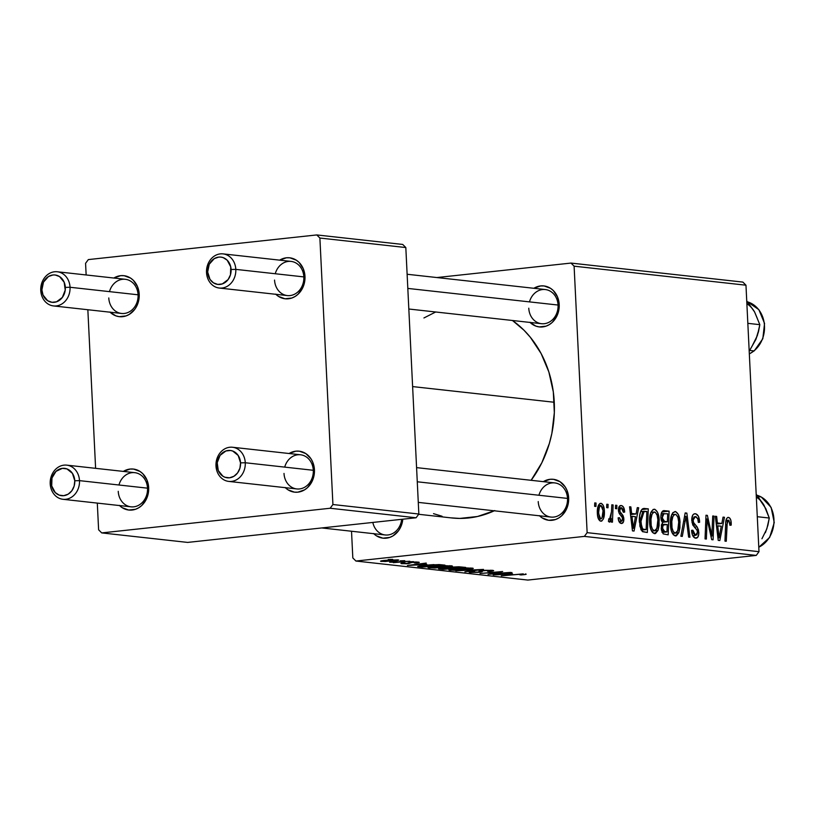 <?xml version="1.0" encoding="UTF-8"?>
<svg xmlns="http://www.w3.org/2000/svg" width="815" height="815" viewBox="0 0 815 815"><rect width="100%" height="100%" fill="white"/><g stroke="black" fill="none" stroke-linecap="round" stroke-linejoin="round"><path stroke-width="1.22" d="M407.123 274.258L545.306 289.549A17.186 14.639 96.3 0 1 558.061 305.044L559.202 304.535L557.48 296.833L553.344 290.588L550.553 288.327L544.074 285.953L540.62 285.933L533.866 288.286A20.619 17.563 96.3 0 1 559.202 304.535L558.061 305.044A17.186 14.639 -83.7 0 0 545.306 289.549A17.186 14.639 -83.7 0 0 529.475 301.886M416.587 467.627L554.76 482.918A17.186 14.639 96.3 0 1 567.515 498.413L568.656 497.904L566.934 490.202L565.141 486.83L560.007 481.706L553.528 479.322L550.084 479.302L543.32 481.655A20.619 17.563 96.3 0 1 568.656 497.904L567.515 498.413A17.186 14.639 -83.7 0 0 554.76 482.918A17.186 14.639 -83.7 0 0 538.929 495.255M554.261 402.264L412.624 386.585L554.261 402.264A106.541 90.73 -83.7 0 0 512.462 320.489L524.004 330.238L530.361 337.298L541.099 353.496L548.852 371.935L553.314 391.923L554.332 412.685L551.857 433.427L549.33 443.533L541.843 462.747L531.125 480.3A106.541 90.73 -83.7 0 0 554.261 402.264M418.666 514.285L451.744 517.953A106.541 90.73 -83.7 0 0 494.267 510.801M66.738 465.141A17.186 14.639 96.3 0 1 79.493 480.636L147.525 488.165A17.186 14.639 96.3 0 1 130.991 506.828A17.186 14.639 96.3 0 1 118.236 491.333A17.186 14.639 -83.7 0 0 133.721 506.828A17.186 14.639 -83.7 0 0 147.525 488.165L79.493 480.636A17.186 14.639 96.3 0 1 62.959 499.3A17.186 14.639 96.3 0 1 50.204 483.794A17.186 14.639 -83.7 0 0 65.689 499.3A17.186 14.639 -83.7 0 0 79.493 480.636L74.776 480.758A13.743 11.705 96.3 0 1 63.733 495.683A13.743 11.705 96.3 0 1 51.345 483.285L50.204 483.794A17.186 14.639 96.3 0 1 66.738 465.141L134.77 472.669A17.186 14.639 96.3 0 1 147.525 488.165L148.666 487.655L146.945 479.954L142.808 473.719L140.017 471.457L133.538 469.073L130.084 469.053L123.33 471.406A20.619 17.563 96.3 0 1 148.666 487.655L147.525 488.165A17.186 14.639 -83.7 0 0 134.77 472.669A17.186 14.639 -83.7 0 0 118.939 485.007M232.52 447.252A17.186 14.639 96.3 0 1 245.274 462.747L313.296 470.286A17.186 14.639 96.3 0 1 296.762 488.939A17.186 14.639 96.3 0 1 284.007 473.444A17.186 14.639 -83.7 0 0 299.492 488.939A17.186 14.639 -83.7 0 0 313.296 470.286L245.274 462.747A17.186 14.639 96.3 0 1 228.74 481.41A17.186 14.639 96.3 0 1 215.985 465.915A17.186 14.639 -83.7 0 0 231.46 481.41A17.186 14.639 -83.7 0 0 245.274 462.747L240.547 462.869A13.743 11.705 96.3 0 1 229.504 477.804A13.743 11.705 96.3 0 1 217.116 465.396L215.985 465.915A17.186 14.639 96.3 0 1 232.52 447.252L300.541 454.78A17.186 14.639 96.3 0 1 313.296 470.286L314.437 469.766L312.716 462.064L310.923 458.702L305.798 453.568L299.309 451.184L295.865 451.164L289.111 453.517A20.619 17.563 96.3 0 1 314.437 469.766L313.296 470.286A17.186 14.639 -83.7 0 0 300.541 454.78A17.186 14.639 -83.7 0 0 284.71 467.117M223.055 253.883A17.186 14.639 96.3 0 1 235.81 269.378A17.186 14.639 96.3 0 1 219.276 288.041A17.186 14.639 96.3 0 1 206.521 272.546L207.662 272.027A13.743 11.705 96.3 0 1 218.705 257.102A13.743 11.705 96.3 0 1 231.093 269.5L235.81 269.378A17.186 14.639 -83.7 0 0 220.335 253.883A17.186 14.639 -83.7 0 0 206.521 272.546A17.186 14.639 96.3 0 1 223.055 253.883L291.087 261.411A17.186 14.639 96.3 0 1 303.842 276.906L304.983 276.397L303.262 268.695L299.125 262.461L296.334 260.199L289.855 257.815L286.401 257.795L279.647 260.148A20.619 17.563 96.3 0 1 304.983 276.397L303.842 276.906A17.186 14.639 -83.7 0 0 291.087 261.411A17.186 14.639 -83.7 0 0 275.256 273.748M57.284 271.772A17.186 14.639 96.3 0 1 70.039 287.267A17.186 14.639 96.3 0 1 53.505 305.931A17.186 14.639 96.3 0 1 40.75 290.425L41.891 289.916A13.743 11.705 96.3 0 1 52.934 274.981A13.743 11.705 96.3 0 1 65.322 287.389L70.039 287.267A17.186 14.639 -83.7 0 0 54.554 271.762A17.186 14.639 -83.7 0 0 40.75 290.425A17.186 14.639 96.3 0 1 57.284 271.772L125.316 279.301A17.186 14.639 96.3 0 1 138.071 294.796L139.212 294.286L137.491 286.585L133.354 280.34L130.563 278.078L124.084 275.704L120.63 275.684L113.876 278.027A20.619 17.563 96.3 0 1 139.212 294.286L138.071 294.796A17.186 14.639 -83.7 0 0 125.316 279.301A17.186 14.639 -83.7 0 0 109.475 291.638M742.873 282.092L571.009 263.072L436.881 277.548L571.009 263.072L574.106 266.179L587.136 532.653L758.999 551.684L745.97 285.199L574.106 266.179L571.009 263.072L742.873 282.092L745.97 285.199L742.873 282.092M654.455 533.621L658 530.422L655.097 530.738L658 530.422L659.203 520.031L657.909 520.164L659.203 520.031C658.928 514.143 657.328 510.536 654.394 509.212C650.808 510.465 649.209 514.897 649.606 522.496L650.808 512.574L653.172 509.426L654.873 509.314L657.491 512.156L659.05 518.187L659.091 525.573L658 530.422L655.515 533.509L652.509 532.501L650.39 528.089L649.606 522.496C649.82 528.548 651.43 532.256 654.455 533.621L655.026 533.621M636.067 513.98L637.289 507.623L638.695 507.786L634.05 531.054L632.46 530.881L629.567 506.777L630.881 506.92L631.615 513.491L636.067 513.98L631.615 513.491L630.881 506.92L629.567 506.777L632.46 530.881L634.05 531.054L638.695 507.786L637.289 507.623L636.067 513.98L630.504 514.581L636.067 513.98M728.396 517.403C726.532 517.769 725.615 519.889 725.656 523.76L724.963 541.119L726.277 541.262L726.949 524.493L725.615 524.636L726.949 524.493L728.447 520.184L729.934 523.22L729.914 525.288L731.208 525.125L729.914 525.268L731.208 525.125L731.218 522.955C731.045 519.654 730.108 517.8 728.396 517.403L727.693 517.474L729.466 517.841L730.749 519.939L731.208 525.125L729.914 525.288L729.018 520.449L728.05 520.235L727.306 521.254L726.277 541.262L724.963 541.119L725.717 522.568L726.583 518.554L728.029 517.403M695.613 538.175C697.772 538.277 698.842 536.29 698.812 532.215L697.518 532.358L698.812 532.215L697.08 526.826L694.39 527.122L697.08 526.826L695.429 524.921L692.882 525.196L695.429 524.921L693.484 522.384L692.006 522.537L693.484 522.384L693.045 520.255L691.752 520.388L693.045 520.255L695.389 516.527L697.823 518.849L698.323 522.415L699.616 522.262C699.402 517.148 697.976 514.306 695.338 513.745C692.964 513.684 691.762 515.875 691.752 520.337L692.648 515.324L693.871 514.01L695.755 513.807L698.435 516.241L699.616 522.262L698.323 522.415L697.721 518.574L696.061 516.7L694.064 516.893L693.045 519.379L693.585 522.588L697.08 526.826L698.486 529.923L698.7 534.742L697.538 537.503L694.879 538.002L692.393 534.844L691.589 530.32L692.882 530.219L693.412 533.326L695.052 535.272L696.978 534.762L697.508 532.226L696.917 530.035L692.781 525.003L691.752 520.337L694.553 527.295L696.917 530.035L697.508 532.226L695.521 535.384L692.882 530.219L691.609 530.84C691.996 535.211 693.331 537.655 695.613 538.175L696.183 538.175M680.882 536.239L685.181 512.93L686.851 513.114L689.938 537.238L688.624 537.095L685.975 516.415L682.287 536.392L680.882 536.239L682.287 536.392L685.975 516.415L688.624 537.095L689.938 537.238L686.851 513.114L685.181 512.93L680.882 536.239M675.289 535.924L678.834 532.725L675.93 533.041L678.834 532.725L680.036 522.334L678.742 522.476L680.036 522.334C679.761 516.445 678.161 512.839 675.227 511.514C671.641 512.778 670.042 517.199 670.439 524.799L671.641 514.886L672.915 512.615L675.706 511.616L678.325 514.469L679.883 520.49L679.924 527.875L678.834 532.725L676.348 535.812L673.343 534.813L671.224 530.402L670.439 524.799C670.653 530.85 672.263 534.559 675.289 535.924L675.859 535.924M594.614 506.298L594.746 502.916L596.05 503.059L595.948 506.451L594.614 506.298L595.948 506.451L596.05 503.059L594.746 502.916L594.614 506.298M664.103 510.598C661.882 510.893 660.802 513.246 660.863 517.637L661.25 513.674L662.707 511.015L669.125 511.148L668.178 534.834L663.216 533.886L661.393 529.974L661.454 524.891L662.666 522.639L661.383 520.581L660.863 517.637L662.666 522.639L661.22 528.283L663.216 533.886L668.178 534.834L669.125 511.148L663.655 510.598M721.835 523.475L723.058 517.118L724.464 517.27L719.818 540.549L718.229 540.365L715.336 516.262L716.65 516.415L717.383 522.975L721.835 523.475L717.383 522.975L716.65 516.415L715.336 516.262L718.229 540.365L719.818 540.549L724.464 517.27L723.058 517.118L721.835 523.475L716.273 524.076L721.835 523.475M712.096 530.422L712.728 515.976L714.042 516.119L713.074 539.795L711.699 539.652L707.125 518.951L706.371 539.061L705.046 538.909L705.994 515.233L707.369 515.386L711.974 536.046L712.096 530.422L711.974 536.046L707.369 515.386L705.994 515.233L705.046 538.909L706.371 539.061L707.125 518.951L711.699 539.652L713.074 539.795L714.042 516.119L712.728 515.976L712.096 530.422M621.244 505.545C619.441 505.371 618.493 506.94 618.412 510.241L619.227 513.47L622.375 517.637L622.568 519.063L621.315 521.305L618.993 521.559L621.315 521.305L619.431 517.698L618.137 517.861C618.463 521.315 619.532 523.179 621.366 523.475C623.027 523.515 623.862 521.957 623.852 518.829L622.568 518.961L623.852 518.829L621.387 513.521L619.38 513.735L621.387 513.521L620.052 511.728L618.646 511.881L620.052 511.728L619.706 510.19L618.422 510.333L619.706 510.19L621.285 507.704L623.373 512.268L624.647 511.779C624.371 507.99 623.241 505.911 621.244 505.545L620.225 505.646L621.865 505.687L623.607 507.348L624.657 512.095L623.373 512.268L622.813 509.171L621.794 507.867L620.684 507.776L619.787 509.059L620.052 511.728L623.037 515.559L623.77 517.943L623.516 521.753L621.631 523.485L619.176 521.885L618.137 517.861L619.431 517.698L620.969 521.213L621.825 521.213L622.507 520.011L622.324 517.494L619.339 513.664L618.493 511.107L618.819 507.287L620.704 505.534M644.584 508.438L642.597 508.784L648.292 508.845L647.344 532.521L642.23 531.411L639.887 526.266L639.592 515.926L640.936 510.822L642.597 508.784C640.081 511.423 639.011 515.803 639.378 521.906L642.607 531.696L647.344 532.521L648.292 508.845L643.718 508.428M600.767 521.192C603.579 520.184 604.771 516.649 604.353 510.567L603.059 510.699L604.353 510.567C604.139 506.472 602.998 504.047 600.91 503.293C598.19 504.312 597.008 507.745 597.375 513.582L598.556 505.076L599.972 503.466L601.582 503.487L603.355 505.667L604.251 509.283L604.323 514.296L603.395 518.931L601.735 521.06L599.697 520.724L597.925 517.464L597.375 513.582C597.517 517.79 598.658 520.327 600.767 521.192L601.236 521.192M606.655 507.633L606.788 504.251L608.092 504.393L607.99 507.786L606.655 507.633L607.99 507.786L608.092 504.393L606.788 504.251L606.655 507.633M609.355 522.14L611.281 518.472L610.415 518.564L611.281 518.472L611.128 522.028L612.442 522.17L613.135 504.954L611.81 504.811L611.495 511.688L611.81 504.811L613.135 504.954L612.442 522.17L611.128 522.028L611.281 518.472L610.058 521.773L608.438 521.417L608.825 518.758L609.814 519.308L610.7 517.871L611.495 511.688L609.508 519.379L608.825 518.758L608.438 521.417L609.488 522.13M615.447 508.611L615.58 505.229L616.884 505.371L616.782 508.754L615.447 508.611L616.782 508.754L616.884 505.371L615.58 505.229L615.447 508.611M584.375 536.392L355.921 561.036L527.794 580.066L756.239 555.412L584.375 536.392L587.136 532.653L574.106 266.179L745.97 285.199L758.999 551.684L756.239 555.412L758.999 551.684L587.136 532.653L584.375 536.392L355.921 561.036L352.824 557.939L355.921 561.036L527.794 580.066L756.239 555.412L584.375 536.392M433.957 566.456L445.51 565.671L452.427 566.068L434.945 568.035L428.038 567.627L433.957 566.456C428.67 567.006 427.07 567.495 429.159 567.923L446.763 567.209C451.826 566.67 453.344 566.191 451.327 565.783L433.957 566.456M426.805 564.347L407.439 565.457L426.225 563.063L422.353 563.858L426.805 564.347L422.353 563.858L426.225 563.063L407.439 565.457L426.805 564.347M522.843 574.218L519.807 574.809L523.362 574.738C526.195 574.432 526.847 574.178 525.329 573.964L526.174 574.157L525.604 574.432L521.386 574.932L519.807 574.809L523.23 574.3L520.999 574.178L501.256 575.848L523.23 573.872M472.751 572.222L474.554 571.509L472.588 571.427C469.022 571.855 468.268 572.201 470.306 572.476L470.275 571.753L470.306 572.476L479.261 572.283L479.2 571.04L479.261 572.283L482.266 571.631L482.337 570.52L485.007 570.296L493.004 570.408L493.401 570.836L489.876 571.417L487.655 571.376L490.375 570.643L486.361 570.469L482.358 570.877L482.001 571.794L479.261 572.283L469.257 572.283L473.046 571.386L474.554 571.509L472.333 572.171L478.313 572.089L479.169 571.896L479.2 571.04L482.317 570.52L489.784 570.561L490.345 571.009L487.655 571.376L489.214 571.488C493.646 571.02 494.664 570.622 492.27 570.306L482.317 570.52L477.824 572.15L472.751 572.222L471.926 571.509M455.86 570.816L483.499 569.4L464.917 571.824L479.526 569.604L455.86 570.816L479.526 569.604L464.917 571.824L483.499 569.4L455.86 570.816M454.79 568.768L467.494 567.953L473.26 568.371L455.779 570.337L448.861 569.93L454.79 568.768C449.503 569.318 447.904 569.807 449.982 570.225L467.596 569.512C472.659 568.972 474.177 568.493 472.16 568.086L454.79 568.768M388.164 559.487L392.698 559.345L388.164 559.487M450.777 567.169L458.825 566.771L465.773 567.434L443.156 569.41L439.051 568.483L450.777 567.169L438.552 568.829L443.156 569.41L465.773 567.434L450.777 567.169M512.574 573.841L493.207 574.952L511.993 572.548L508.132 573.342L512.574 573.841L508.132 573.342L511.993 572.548L493.207 574.952L512.574 573.841M495.53 573.465L510.699 572.405L488.053 574.381L500.491 571.957L480.025 573.495L502.651 571.519L490.263 573.943L495.53 573.465L490.263 573.943L502.651 571.519L480.025 573.495L500.491 571.957L488.053 574.381L510.699 572.405L495.53 573.465M403.894 563.501L405.106 562.992L403.537 562.88C400.746 563.206 400.226 563.481 401.968 563.695L401.938 563.094L401.968 563.695L408.947 563.532L408.896 562.544L408.947 563.532L412.237 562.106L416.231 561.993L414.397 562.91L416.231 563.002C419.389 562.635 420.031 562.34 418.177 562.106L419.236 562.442L417.657 562.829L412.787 562.309L406.491 563.736L401.459 563.623L402.661 562.982L406.39 563.501L410.414 562.279L418.177 562.106L410.78 562.238L407.317 563.43L403.894 563.501L403.313 562.9M438.735 564.55L444.939 565.131L422.323 567.108L417.647 566.425L434.028 564.591L423.23 565.376L417.871 566.557L422.323 567.108L444.939 565.131L438.735 564.55M384.568 560.404L398.688 560.048L385.2 561.515L380.554 561.209L384.568 560.404C380.9 560.791 379.841 561.127 381.379 561.413L395 560.842C398.504 560.465 399.452 560.139 397.842 559.854L384.568 560.404M400.206 560.822L404.739 560.679L400.206 560.822M401.836 561.667L409.782 561.24L393.329 562.676L395.428 562.238L389.621 562.207L401.836 561.667L389.621 562.207L395.428 562.238L393.329 562.676L409.782 561.24L401.836 561.667M408.998 561.79L413.531 561.657L408.998 561.79M351.52 531.237L352.824 557.939L351.52 531.237M402.722 244.449L316.791 234.934L88.336 259.588L85.575 263.316L86.146 274.961L85.575 263.316L88.336 259.588L316.791 234.934L319.887 238.041L332.917 504.526L418.849 514.031L405.819 247.546L319.887 238.041L316.791 234.934L402.722 244.449L405.819 247.546L402.722 244.449M187.644 542.413L416.088 517.769L330.156 508.254L101.712 532.908L187.644 542.413L416.088 517.769L418.849 514.031L405.819 247.546L319.887 238.041L332.917 504.526L418.849 514.031L416.088 517.769L330.156 508.254L332.917 504.526L330.156 508.254L101.712 532.908L98.615 529.801L101.712 532.908L187.644 542.413M87.847 309.731L95.61 468.33L87.847 309.731M97.301 503.099L98.615 529.801L97.301 503.099M110.096 312.196A20.619 17.563 96.3 0 0 129.391 314.325A20.619 17.563 96.3 0 0 139.212 294.286L138.255 302.273L136.798 305.992L134.77 309.333L129.29 314.396L126.05 315.914L119.194 316.658L115.832 315.843L109.913 312.013M275.867 294.307A20.619 17.563 96.3 0 0 295.162 296.436A20.619 17.563 96.3 0 0 304.983 276.397L304.841 280.431L302.579 288.103L298.005 294.286L295.061 296.507L291.821 298.025L284.965 298.769L278.475 296.385L275.694 294.123M285.321 487.676A20.619 17.563 96.3 0 0 304.627 489.815A20.619 17.563 96.3 0 0 314.437 469.766L314.295 473.8L312.033 481.471L307.459 487.655L304.515 489.876L297.872 492.158L294.419 492.138L287.94 489.764L285.148 487.502M119.55 505.565A20.619 17.563 96.3 0 0 138.845 507.694A20.619 17.563 96.3 0 0 148.666 487.655L148.524 491.69L146.262 499.361L141.688 505.545L138.744 507.765L135.504 509.283L128.648 510.027L122.158 507.643L119.377 505.382M303.842 276.906A17.186 14.639 96.3 0 1 287.308 295.57A17.186 14.639 96.3 0 1 274.553 280.075A17.186 14.639 -83.7 0 0 290.038 295.57A17.186 14.639 -83.7 0 0 303.842 276.906L235.81 269.378L303.842 276.906M138.071 294.796A17.186 14.639 96.3 0 1 121.537 313.459A17.186 14.639 96.3 0 1 108.782 297.954A17.186 14.639 -83.7 0 0 124.257 313.459A17.186 14.639 -83.7 0 0 138.071 294.796L70.039 287.267L138.071 294.796M373.769 533.693A20.619 17.563 96.3 0 0 391.73 536.576A20.619 17.563 96.3 0 0 402.804 519.196L400.481 527.499L398.443 530.84L392.962 535.903L389.723 537.421L382.867 538.165L376.377 535.781L373.596 533.519M539.54 515.813A20.619 17.563 96.3 0 0 558.835 517.943A20.619 17.563 96.3 0 0 568.656 497.904L568.513 501.938L566.252 509.609L561.678 515.793L558.733 518.014L555.494 519.532L548.638 520.276L542.148 517.892L539.367 515.63M530.086 322.445A20.619 17.563 96.3 0 0 549.381 324.574A20.619 17.563 96.3 0 0 559.202 304.535L559.059 308.569L556.798 316.24L552.224 322.424L549.279 324.645L546.04 326.163L539.184 326.907L535.822 326.092L529.903 322.261M423.932 317.962L435.679 311.992M494.776 510.567L477.519 516.496L459.721 518.422L450.838 517.841M442.066 516.252L433.509 513.654M567.515 498.413A17.186 14.639 96.3 0 1 550.981 517.077A17.186 14.639 96.3 0 1 538.226 501.582A17.186 14.639 -83.7 0 0 553.711 517.077A17.186 14.639 -83.7 0 0 567.515 498.413L417.28 481.787L567.515 498.413M401.663 519.318A17.186 14.639 96.3 0 1 385.21 534.966A17.186 14.639 96.3 0 1 372.832 522.435A17.186 14.639 -83.7 0 0 387.93 534.966A17.186 14.639 -83.7 0 0 401.663 519.318M558.061 305.044A17.186 14.639 96.3 0 1 541.527 323.708A17.186 14.639 96.3 0 1 528.772 308.202A17.186 14.639 -83.7 0 0 544.247 323.708A17.186 14.639 -83.7 0 0 558.061 305.044L407.816 288.418L558.061 305.044M443.126 568.89L443.156 569.41L443.126 568.89M439.917 568.33L439.947 569.064L439.917 568.33M451.53 568.422L441.221 568.595L446.437 567.8L449.411 568.187L449.371 567.352L449.411 568.187L451.53 568.422L451.5 567.892L451.53 568.422L441.221 568.615L451.53 568.422M451.418 567.882L461.81 567.525L451.418 567.882C449.819 567.749 450.012 567.566 452.019 567.322L459.344 566.792L461.81 567.525L461.789 566.995L461.81 567.525L454.709 567.118L450.593 567.525L451.418 567.882C449.819 567.749 450.012 567.566 452.019 567.322M473.271 568.401L472.16 568.086M449.951 569.451L449.982 570.225L449.951 569.451M448.861 569.909L449.982 570.225M469.664 568.33L455.85 568.656L451.795 569.624L452.427 569.97C451.001 569.675 452.142 569.318 455.86 568.931L469.664 568.33C471.101 568.636 470.011 568.972 466.394 569.359L452.427 569.97L451.632 569.155M493.666 570.653L492.27 570.306M489.784 570.561L490.345 571.009M482.266 571.631L482.358 570.877M469.114 572.171L470.306 572.476M478.986 571.244L479.169 571.896M523.362 574.738L523.322 573.872L523.362 574.738M526.195 574.198L525.329 573.964M509.467 574.015L496.406 574.544L505.901 573.332L509.467 574.015L509.436 573.495L509.467 574.015L505.911 573.628L496.427 574.82L509.467 574.015M416.251 562.299L416.811 562.014M400.929 563.42L401.968 563.695M408.733 562.605L408.397 563.287M419.256 562.391L418.177 562.106M423.698 564.52L410.638 565.05L420.132 563.837L423.698 564.52L423.668 564L423.698 564.52L420.143 564.133L410.658 565.325L423.698 564.52M422.302 566.578L422.323 567.108L422.302 566.578M419.155 565.916L419.205 566.761L419.155 565.916M420.459 566.303L423.647 566.731L440.976 565.213L439.285 564.571L424.391 565.253L420.459 566.303L424.401 565.529L440.976 565.213L440.956 564.693L440.976 565.213L423.647 566.731L420.459 566.303L420.377 565.722M452.437 566.099L451.327 565.783M429.118 567.148L429.159 567.923L429.118 567.148M428.028 567.607L429.159 567.923M431.593 567.668L445.561 567.057L431.593 567.668C430.167 567.362 431.308 567.016 435.027 566.629L448.831 566.028C450.267 566.323 449.177 566.67 445.561 567.057L449.31 566.435L449.564 565.671M398.718 560.099L397.842 559.854M381.349 560.852L381.379 561.413L381.349 560.852M380.544 561.178L381.379 561.413M383.295 561.219L396.416 560.2L385.852 560.272L383.295 561.219L395.968 560.058L383.295 561.219L382.846 560.608M594.736 503.201L596.05 503.059L594.736 503.201M661.943 511.922L669.125 511.148L661.943 511.922M667.261 524.534L666.965 531.92L662.116 532.439L666.965 531.92L661.912 531.971L664.734 531.665L662.524 528.324L661.23 528.456L662.524 528.324L663.074 525.054L661.383 525.237L667.261 524.534L663.522 524.575L662.514 527.397L663.4 531.186L666.965 531.92L667.261 524.534M661.536 524.605L665.142 524.3M663.981 513.491L662.442 515.223L662.483 519.797L663.777 521.264L667.373 521.773L667.699 513.776L667.373 521.773L662.34 522.313L667.373 521.773L661.923 521.753L664.612 521.468L662.167 517.851L660.884 517.983L662.167 517.851L663.981 513.491L661.22 513.786L667.699 513.776L661.23 513.776M672.416 533.468L675.951 533.03L677.224 531.767L678.64 526.724L678.722 522.069L677.713 530.779L675.197 533.132L672.406 533.438L675.197 533.132C673.058 532.124 671.917 529.485 671.754 525.206L670.47 525.349L671.754 525.206C671.387 519.236 672.558 515.6 675.268 514.306C677.377 515.284 678.528 517.871 678.722 522.069L677.948 517.566L676.369 514.846L674.545 514.408L672.833 516.547L671.805 521.488L672.039 527.875L673.221 531.451L675.197 533.132M671.733 514.652L675.268 514.306M685.12 513.297L686.851 513.114L685.12 513.297M684.508 516.567L685.975 516.415L684.508 516.567M683.632 521.315L685.15 521.152L683.632 521.315M695.338 513.745L694.767 513.735M691.589 530.351L692.882 530.219L691.589 530.351M691.609 530.901L692.903 530.759L691.609 530.901M692.74 535.689L695.521 535.384M731.218 522.955L729.924 523.098L731.218 522.955M725.992 520.428L728.447 520.184M728.09 520.225L725.982 520.449M722.997 517.433L724.464 517.27L722.997 517.433M715.376 516.547L716.65 516.415L715.376 516.547M716.161 523.108L717.383 522.975L716.161 523.108M721.255 526.184L719.075 537.859L717.944 537.982L719.075 537.859L718.453 531.859L717.22 531.991L718.453 531.859L717.709 525.797L716.497 525.93L721.255 526.184L717.709 525.797L719.075 537.859L721.255 526.184M712.718 516.262L714.042 516.119L712.718 516.262M705.841 519.094L707.125 518.951L705.841 519.094M705.596 525.329L706.962 525.186L705.596 525.329M705.984 515.528L707.369 515.386L705.984 515.528M709.345 529.556L710.649 529.424L709.345 529.556M710.884 536.158L711.974 536.046L710.884 536.158M624.647 511.779L623.353 511.912L624.647 511.779M618.605 507.969L621.285 507.704M619.003 521.58L621.315 521.305M637.228 507.939L638.695 507.786L637.228 507.939M629.608 507.052L630.881 506.92L629.608 507.052M630.392 513.623L631.615 513.491L630.392 513.623M635.486 516.69L633.306 528.375L632.165 528.497L633.306 528.375L632.684 522.364L631.452 522.496L632.684 522.364L631.941 516.303L630.729 516.435L635.486 516.69L631.941 516.303L633.306 528.375L635.486 516.69M641.711 509.558L648.292 508.845L641.711 509.558M646.866 511.463L646.142 529.607L641.232 530.137L646.142 529.607L641.018 529.75L644.247 529.404L640.682 529.027L642.577 528.813L640.692 522.201L639.408 522.344L640.692 522.201L644.166 511.27L646.866 511.463L642.729 511.861L640.702 518.574L641.731 527.631L642.994 529.078L646.142 529.607L646.866 511.463M651.593 531.166L655.117 530.728L656.401 529.465L657.817 524.422L657.888 519.766L656.89 528.466L654.364 530.83L651.572 531.136L654.364 530.83C652.224 529.821 651.083 527.173 650.92 522.904L649.636 523.036L650.92 522.904C650.553 516.924 651.725 513.297 654.435 511.993C656.544 512.971 657.705 515.569 657.888 519.766L657.114 515.253L655.535 512.533L653.712 512.105L652 514.245L650.971 519.175L651.205 525.573L652.387 529.139L654.364 530.83M650.9 512.34L654.435 511.993M598.597 519.267L602 518.167L603.059 510.689C603.395 515.09 602.621 517.861 600.716 519.023L598.587 519.257L600.716 519.023L598.679 513.735L597.395 513.878L598.679 513.735C598.393 509.457 599.168 506.696 601.001 505.463L603.059 510.689L602.54 507.338L601.001 505.463M600.655 505.504L598.261 505.758L600.808 505.473L599.351 507.358L598.648 512.38L599.198 517.107L600.716 519.023M606.778 504.536L608.092 504.393L606.778 504.536M608.724 519.461L609.508 519.379M615.57 505.514L616.884 505.371L615.57 505.514M452.427 569.97L466.944 569.298L470.143 568.748L470.398 567.974M448.831 566.028L438.47 566.303L430.829 567.454L430.799 566.853M74.776 480.758L74.145 486.086L71.822 490.793L68.165 494.165L63.733 495.683L59.2 495.133L55.247 492.576L51.702 485.923L51.987 477.957L56.001 471.355L62.388 468.35L66.932 468.91L72.433 473.372L74.776 480.758L79.493 480.636A17.186 14.639 -83.7 0 0 64.018 465.141A17.186 14.639 -83.7 0 0 50.204 483.794L51.345 483.285A13.743 11.705 96.3 0 1 62.388 468.35A13.743 11.705 96.3 0 1 74.776 480.758M240.547 462.869L238.204 455.493L232.703 451.021L230.462 450.481L225.898 450.98L220.081 455.361L217.218 462.706L218.267 470.53L222.882 476.194L224.971 477.244L229.504 477.804L233.936 476.276L237.593 472.904L239.916 468.197L240.547 462.869L245.274 462.747A17.186 14.639 -83.7 0 0 229.789 447.252A17.186 14.639 -83.7 0 0 215.985 465.915L217.116 465.396A13.743 11.705 96.3 0 1 228.169 450.471A13.743 11.705 96.3 0 1 240.547 462.869M41.891 289.916L43.032 295.05L47.647 300.715L51.977 302.304L56.541 301.805L62.358 297.424L65.22 290.079L64.171 282.255L59.556 276.58L55.237 275.001L52.934 274.981L48.503 276.509L43.49 282.112L41.891 289.916L40.75 290.425A17.186 14.639 -83.7 0 0 56.225 305.931A17.186 14.639 -83.7 0 0 70.039 287.267L65.322 287.389A13.743 11.705 96.3 0 1 54.269 302.314A13.743 11.705 96.3 0 1 41.891 289.916M207.662 272.027L209.261 264.223L214.274 258.62L218.705 257.102L221.008 257.112L223.239 257.652L227.191 260.209L230.737 266.862L230.462 274.828L228.139 279.535L222.322 283.915L217.748 284.415L213.428 282.825L210.005 279.402L207.662 272.027L206.521 272.546A17.186 14.639 -83.7 0 0 222.006 288.041A17.186 14.639 -83.7 0 0 235.81 269.378L231.093 269.5A13.743 11.705 96.3 0 1 220.05 284.425A13.743 11.705 96.3 0 1 207.662 272.027M766.721 511.677L764.062 505.341L756.198 494.267L764.062 505.341A27.496 23.421 -83.7 0 0 756.33 497.058M761.434 497.14A2.058 1.019 118.7 0 0 761.281 497.007A2.058 1.019 118.7 0 0 761.078 496.936A27.496 23.411 96.3 0 1 773.985 521.009A27.496 23.411 96.3 0 1 760.915 546.04M761.078 496.936L758.082 496.61L761.078 496.936A27.496 23.411 -83.7 0 0 756.992 495.235L761.271 496.997A2.058 1.019 -61.3 0 0 761.078 496.936A27.496 23.411 -83.7 0 1 773.955 522.364A27.496 23.411 -83.7 0 1 758.785 547.201M760.059 500.074L765.825 508.672L769.279 518.034L757.288 516.71L769.279 518.034L766.823 528.904L761.943 538.746M764.062 505.341L769.279 518.034L767.913 525.206L765.397 532.674M747.538 301.866A27.496 23.411 96.3 0 1 764.266 323.433A27.496 23.411 96.3 0 1 753.936 350.908A2.058 0.815 51.1 0 0 754.272 350.827A2.058 0.815 -128.9 0 1 753.936 350.908A27.496 23.411 -83.7 0 0 764.266 323.433A27.496 23.411 -83.7 0 0 747.538 301.866M749.759 350.45L753.936 350.908L749.759 350.45M757.267 318.308L754.598 311.972L746.734 300.898L754.598 311.972L759.825 324.665L747.834 323.341L759.825 324.665L758.47 331.797L755.943 339.305L749.199 351.255L755.943 339.305L757.96 332.459M746.876 303.689A27.496 23.421 -83.7 0 1 754.598 311.972L754.598 311.962M752.49 345.366L757.38 335.505L759.825 324.665L754.598 311.972M749.331 353.832A27.496 23.411 -83.7 0 0 753.936 350.908M490.773 570.816L490.742 570.194M482.103 571.111L482.072 570.551M479.22 571.763L479.189 571.04M644.115 511.28L640.59 511.657M62.959 499.3L130.991 506.828M321.772 527.947L385.21 534.966M550.981 517.077L418.289 502.386M296.762 488.939L228.74 481.41M121.537 313.459L53.505 305.931M219.276 288.041L287.308 295.57M408.824 309.017L541.527 323.708M758.785 547.293L769.655 537.442L774.25 522.537L771.133 507.419L761.271 496.997M747.528 301.856L758.887 309.68L764.552 323.423L762.82 338.734L754.262 350.827L749.331 353.924"/></g></svg>
